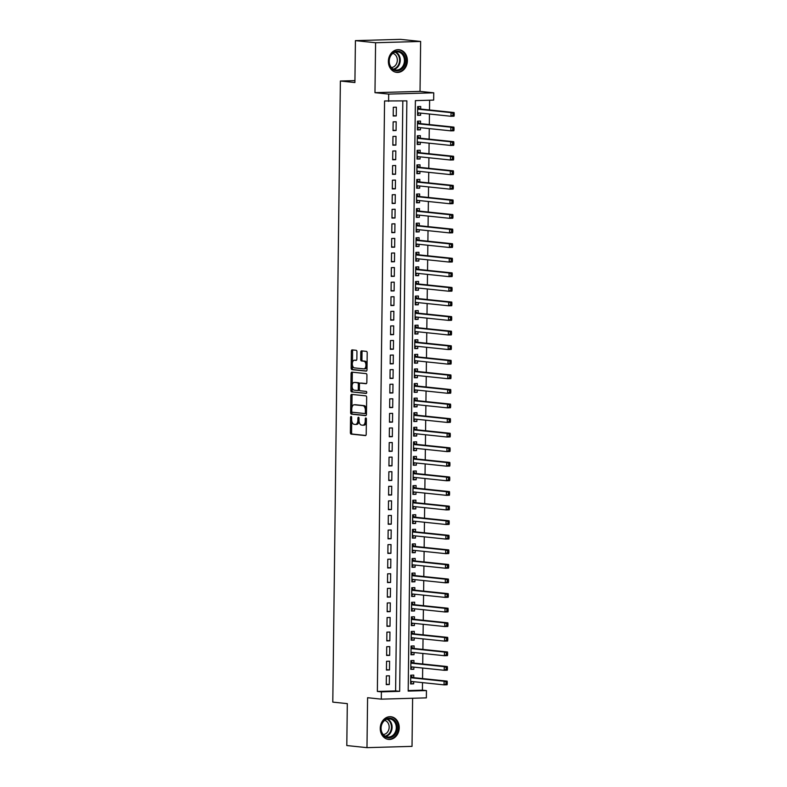 <?xml version="1.0" encoding="UTF-8"?>
<svg xmlns="http://www.w3.org/2000/svg" width="787" height="787" viewBox="0 0 787 787"><rect width="100%" height="100%" fill="white"/><g stroke="black" fill="none" stroke-linecap="round" stroke-linejoin="round"><path stroke-width="1.18" d="M351.12 416.441A1.003 0.551 -91.6 0 0 350.559 417.385L350.372 432.594A1.436 0.787 -91.6 0 0 351.15 434.109L365.404 435.595A1.436 0.787 -91.6 0 0 365.463 435.595A1.436 0.787 -91.6 0 0 366.211 434.247L366.398 419.038A1.003 0.551 -91.6 0 0 365.286 418.92L365.266 420.888A4.584 2.528 -91.6 0 1 362.856 425.216A4.584 2.528 -91.6 0 1 362.669 425.206L361.489 425.078A4.584 2.528 -91.6 0 1 359.01 420.238L359.029 418.271A1.003 0.551 -91.6 0 0 357.928 418.153L357.898 420.12A4.584 2.528 -91.6 0 1 355.498 424.449A4.584 2.528 -91.6 0 1 355.311 424.439L354.12 424.311A4.584 2.528 -91.6 0 1 351.641 419.471L351.671 417.503A1.003 0.551 -91.6 0 0 351.12 416.441M388.385 61.317A11.392 9.474 96 0 0 396.697 72.374A11.392 9.474 96 0 0 407.381 60.776A11.392 9.474 96 0 0 399.068 49.709A11.392 9.474 96 0 0 388.385 61.317M380.239 728.329A11.392 9.474 96 0 0 388.552 739.396A11.392 9.474 96 0 0 399.225 727.788A11.392 9.474 96 0 0 390.913 716.731A11.392 9.474 96 0 0 380.239 728.329M356.954 351.819A1.436 0.787 -91.6 0 0 356.177 350.304L352.173 349.89A1.436 0.787 -91.6 0 0 352.114 349.881A1.436 0.787 -91.6 0 0 351.366 351.238L351.159 368.119A1.436 0.787 -91.6 0 0 351.937 369.634L366.191 371.12A1.436 0.787 -91.6 0 0 366.25 371.13A1.436 0.787 -91.6 0 0 366.998 369.772L367.204 352.891A1.436 0.787 -91.6 0 0 366.427 351.376L361.597 350.874A1.436 0.787 -91.6 0 0 361.538 350.864A1.436 0.787 -91.6 0 0 360.79 352.222L360.702 359.443A1.436 0.787 -91.6 0 0 361.479 360.958L363.869 361.213A3.837 2.115 -91.6 0 1 365.945 365.119A3.837 2.115 -91.6 0 1 363.938 368.867A3.837 2.115 -91.6 0 1 363.781 368.867L354.396 367.883A3.837 2.115 -91.6 0 1 352.32 363.978A3.837 2.115 -91.6 0 1 354.337 360.22A3.837 2.115 -91.6 0 1 354.484 360.23L356.049 360.397A1.436 0.787 -91.6 0 0 356.108 360.397A1.436 0.787 -91.6 0 0 356.865 359.049L356.954 351.819M388.601 101.385L388.689 94.096L433.745 92.817L433.657 100.106L415.388 100.628L408.178 691.094L426.446 690.583L426.357 697.872L381.302 699.151L381.39 691.862L399.658 691.34L406.869 100.874L384.568 100.962L377.357 691.439L381.39 691.862M381.302 699.151L367.588 697.715L366.978 747.65L346.801 745.545L347.313 703.627L332.793 702.112L340.377 81.022L354.907 82.537L355.419 40.629L375.586 42.734L374.976 92.669L388.689 94.096M351.632 394.395A1.436 0.787 -91.6 0 0 351.573 394.395A1.436 0.787 -91.6 0 0 350.825 395.743L350.618 412.624A1.436 0.787 -91.6 0 0 351.395 414.139L365.65 415.634A1.436 0.787 -91.6 0 0 365.699 415.634A1.436 0.787 -91.6 0 0 366.457 414.277L366.663 397.396A1.436 0.787 -91.6 0 0 365.886 395.881L351.632 394.395M350.884 390.372L351.091 373.491A1.436 0.787 -91.6 0 1 351.848 372.133A1.436 0.787 -91.6 0 1 351.907 372.143L366.162 373.628A1.436 0.787 -91.6 0 1 366.929 375.143L366.84 382.364A1.436 0.787 -91.6 0 1 366.093 383.722A1.436 0.787 -91.6 0 1 366.034 383.722L360.259 383.112A1.436 0.787 -91.6 0 0 360.2 383.112A1.436 0.787 -91.6 0 0 359.443 384.459L359.384 389.26A1.436 0.787 -91.6 0 0 360.161 390.765L366.181 391.395A1.003 0.551 -91.6 0 1 366.152 393.402L351.661 391.887A1.436 0.787 -91.6 0 1 350.884 390.372L352.104 390.342L352.143 387.056M355.419 40.629L400.465 39.35L420.642 41.455L375.586 42.734M366.978 747.65L412.024 746.371L412.614 698.256M420.632 113.102L420.602 115.246L417.572 114.932M420.681 109.049L420.711 106.501L417.671 106.589L417.563 115.335L420.602 115.246M420.455 127.681L420.425 129.825L417.385 129.511M420.504 123.628L420.533 121.08L417.494 121.168L417.385 129.914L420.425 129.825M420.278 142.26L420.248 144.405L417.208 144.09M420.327 138.207L420.356 135.659L417.317 135.748L417.208 144.493L420.248 144.405M420.101 156.839L420.071 158.984L417.031 158.669M420.15 152.786L420.179 150.238L417.14 150.327L417.031 159.072L420.071 158.984M419.924 171.418L419.894 173.563L416.854 173.248M419.973 167.365L420.002 164.817L416.953 164.906L416.854 173.652L419.894 173.563M419.746 185.998L419.717 188.142L416.677 187.827M419.796 181.954L419.825 179.397L416.776 179.485L416.667 188.231L419.717 188.142M419.56 200.577L419.54 202.721L416.5 202.407M419.619 196.534L419.648 193.976L416.598 194.064L416.49 202.81L419.54 202.721M419.382 215.156L419.363 217.301L416.323 216.986M419.432 211.113L419.471 208.555L416.421 208.644L416.313 217.389L419.363 217.301M419.205 229.735L419.186 231.88L416.146 231.565M419.255 225.692L419.284 223.134L416.244 223.223L416.136 231.968L419.186 231.88M419.028 244.314L418.999 246.469L415.969 246.144M419.077 240.271L419.107 237.713L416.067 237.802L415.959 246.547L418.999 246.469M418.851 258.893L418.822 261.048L415.782 260.723M418.9 254.85L418.93 252.293L415.89 252.381L415.782 261.127L418.822 261.048M418.674 273.473L418.645 275.627L415.605 275.302M418.723 269.429L418.753 266.872L415.713 266.96L415.605 275.706L418.645 275.627M418.497 288.052L418.468 290.206L415.428 289.882M418.546 284.009L418.576 281.451L415.536 281.539L415.428 290.285L418.468 290.206M418.32 302.631L418.291 304.785L415.251 304.461M418.369 298.588L418.399 296.03L415.349 296.119L415.251 304.864L418.291 304.785M418.143 317.21L418.113 319.365L415.074 319.04M418.192 313.167L418.222 310.609L415.172 310.698L415.074 319.443L418.113 319.365M417.966 331.789L417.936 333.944L414.897 333.619M418.015 327.746L418.045 325.198L414.995 325.277L414.887 334.022L417.936 333.944M417.779 346.369L417.759 348.523L414.719 348.208M417.828 342.325L417.867 339.777L414.818 339.856L414.71 348.611L417.759 348.523M417.602 360.948L417.582 363.102L414.542 362.787M417.651 356.905L417.69 354.357L414.641 354.435L414.533 363.191L417.582 363.102M417.425 375.527L417.405 377.681L414.365 377.367M417.474 371.484L417.503 368.936L414.464 369.014L414.356 377.77L417.405 377.681M417.248 390.116L417.218 392.26L414.178 391.946M417.297 386.063L417.326 383.515L414.287 383.594L414.178 392.349L417.218 392.26M417.071 404.695L417.041 406.84L414.001 406.525M417.12 400.642L417.149 398.094L414.11 398.173L414.001 406.928L417.041 406.84M416.894 419.274L416.864 421.419L413.824 421.104M416.943 415.221L416.972 412.673L413.932 412.752L413.824 421.507L416.864 421.419M416.717 433.853L416.687 435.998L413.647 435.683M416.766 429.8L416.795 427.252L413.755 427.341L413.647 436.087L416.687 435.998M416.539 448.433L416.51 450.577L413.47 450.262M416.589 444.38L416.618 441.832L413.568 441.92L413.47 450.666L416.51 450.577M416.362 463.012L416.333 465.156L413.293 464.842M416.412 458.959L416.441 456.411L413.391 456.499L413.283 465.245L416.333 465.156M416.175 477.591L416.156 479.736L413.116 479.421M416.225 473.538L416.264 470.99L413.214 471.079L413.106 479.824L416.156 479.736M415.998 492.17L415.979 494.315L412.939 494M416.048 488.117L416.087 485.569L413.037 485.658L412.929 494.403L415.979 494.315M415.821 506.749L415.802 508.894L412.762 508.579M415.87 502.696L415.9 500.148L412.86 500.237L412.752 508.982L415.802 508.894M415.644 521.328L415.615 523.473L412.585 523.158M415.693 517.275L415.723 514.728L412.683 514.816L412.575 523.562L415.615 523.473M415.467 535.908L415.438 538.052L412.398 537.737M415.516 531.855L415.546 529.307L412.506 529.395L412.398 538.141L415.438 538.052M415.29 550.487L415.261 552.631L412.221 552.317M415.339 546.434L415.369 543.886L412.329 543.974L412.221 552.72L415.261 552.631M415.113 565.066L415.083 567.211L412.044 566.896M415.162 561.013L415.192 558.465L412.152 558.554L412.044 567.299L415.083 567.211M414.936 579.645L414.906 581.79L411.867 581.475M414.985 575.592L415.015 573.044L411.965 573.133L411.867 581.878L414.906 581.79M414.759 594.224L414.729 596.369L411.69 596.054M414.808 590.181L414.838 587.623L411.788 587.712L411.68 596.457L414.729 596.369M414.572 608.804L414.552 610.948L411.512 610.633M414.631 604.76L414.66 602.203L411.611 602.291L411.503 611.037L414.552 610.948M414.395 623.383L414.375 625.527L411.335 625.212M414.444 619.339L414.483 616.782L411.434 616.87L411.326 625.616L414.375 625.527M414.218 637.962L414.198 640.106L411.158 639.792M414.267 633.919L414.296 631.361L411.257 631.449L411.148 640.195L414.198 640.106M414.041 652.541L414.011 654.695L410.981 654.371M414.09 648.498L414.119 645.94L411.08 646.029L410.971 654.774L414.011 654.695M413.864 667.12L413.834 669.275L410.794 668.95M413.913 663.077L413.942 660.519L410.903 660.608L410.794 669.353L413.834 669.275M386.368 675.876L386.26 684.621L389.309 684.542L389.417 675.787L386.368 675.876M386.545 661.296L386.437 670.042L389.486 669.963L389.595 661.208L386.545 661.296M386.722 646.717L386.624 655.463L389.663 655.384L389.772 646.629L386.722 646.717M386.909 632.138L386.801 640.884L389.84 640.805L389.949 632.05L386.909 632.138M387.086 617.559L386.978 626.304L390.018 626.226L390.126 617.47L387.086 617.559M387.263 602.98L387.155 611.725L390.195 611.637L390.303 602.891L387.263 602.98M387.44 588.401L387.332 597.146L390.372 597.058L390.48 588.312L387.44 588.401M387.617 573.821L387.509 582.567L390.559 582.478L390.657 573.733L387.617 573.821M387.794 559.242L387.686 567.988L390.736 567.899L390.834 559.154L387.794 559.242M387.971 544.663L387.863 553.409L390.913 553.32L391.021 544.574L387.971 544.663M388.148 530.084L388.04 538.829L391.09 538.741L391.198 529.995L388.148 530.084M388.325 515.505L388.227 524.25L391.267 524.162L391.375 515.416L388.325 515.505M388.503 500.925L388.404 509.671L391.444 509.582L391.552 500.837L388.503 500.925M388.689 486.346L388.581 495.092L391.621 495.003L391.729 486.258L388.689 486.346M388.867 471.767L388.758 480.513L391.798 480.424L391.906 471.679L388.867 471.767M389.044 457.188L388.935 465.934L391.975 465.845L392.083 457.099L389.044 457.188M389.221 442.609L389.112 451.354L392.152 451.266L392.26 442.52L389.221 442.609M389.398 428.03L389.29 436.775L392.339 436.687L392.438 427.941L389.398 428.03M389.575 413.45L389.467 422.196L392.516 422.107L392.624 413.362L389.575 413.45M389.752 398.871L389.644 407.617L392.693 407.528L392.802 398.783L389.752 398.871M389.929 384.282L389.821 393.038L392.87 392.949L392.979 384.204L389.929 384.282M390.106 369.703L390.008 378.458L393.047 378.37L393.156 369.624L390.106 369.703M390.293 355.124L390.185 363.879L393.225 363.791L393.333 355.045L390.293 355.124M390.47 340.545L390.362 349.3L393.402 349.212L393.51 340.466L390.47 340.545M390.647 325.966L390.539 334.721L393.579 334.632L393.687 325.887L390.647 325.966M390.824 311.386L390.716 320.142L393.756 320.053L393.864 311.308L390.824 311.386M391.001 296.807L390.893 305.553L393.943 305.474L394.041 296.719L391.001 296.807M391.178 282.228L391.07 290.974L394.12 290.895L394.228 282.139L391.178 282.228M391.355 267.649L391.247 276.394L394.297 276.316L394.405 267.56L391.355 267.649M391.533 253.07L391.424 261.815L394.474 261.737L394.582 252.981L391.533 253.07M391.71 238.491L391.611 247.236L394.651 247.157L394.759 238.402L391.71 238.491M391.896 223.911L391.788 232.657L394.828 232.578L394.936 223.823L391.896 223.911M392.074 209.332L391.965 218.078L395.005 217.999L395.113 209.244L392.074 209.332M392.251 194.753L392.142 203.499L395.182 203.41L395.29 194.664L392.251 194.753M392.428 180.174L392.32 188.919L395.359 188.831L395.468 180.085L392.428 180.174M392.605 165.595L392.497 174.34L395.546 174.252L395.645 165.506L392.605 165.595M392.782 151.015L392.674 159.761L395.723 159.672L395.822 150.927L392.782 151.015M392.959 136.436L392.851 145.182L395.9 145.093L396.009 136.348L392.959 136.436M393.136 121.857L393.028 130.603L396.077 130.514L396.186 121.769L393.136 121.857M377.357 691.439L395.615 690.917L402.826 100.982M396.255 115.935L396.363 107.189L393.313 107.278L393.215 116.023L396.255 115.935L393.215 115.62M408.187 690.563L422.412 690.16L422.501 682.624M422.55 678.571L422.678 668.045M422.727 663.992L422.855 653.466M422.904 649.413L423.032 638.887M423.081 634.834L423.209 624.307M423.258 620.254L423.386 609.728M423.436 605.675L423.573 595.149M423.622 591.096L423.75 580.56M423.8 576.517L423.927 565.981M423.977 561.938L424.104 551.402M424.154 547.358L424.282 536.823M424.331 532.779L424.459 522.243M424.508 518.2L424.636 507.664M424.685 503.621L424.813 493.085M424.862 489.042L424.99 478.506M425.039 474.463L425.167 463.927M425.226 459.883L425.354 449.347M425.403 445.304L425.531 434.768M425.58 430.725L425.708 420.189M425.757 416.146L425.885 405.61M425.934 401.567L426.062 391.031M426.111 386.988L426.239 376.452M426.288 372.399L426.416 361.872M426.465 357.819L426.593 347.293M426.643 343.24L426.77 332.714M426.82 328.661L426.957 318.135M427.007 314.082L427.134 303.556M427.184 299.503L427.311 288.977M427.361 284.924L427.489 274.397M427.538 270.344L427.666 259.818M427.715 255.765L427.843 245.239M427.892 241.186L428.02 230.66M428.069 226.607L428.197 216.081M428.246 212.028L428.374 201.502M428.423 197.448L428.561 186.922M428.61 182.869L428.738 172.333M428.787 168.29L428.915 157.754M428.964 153.711L429.092 143.175M429.141 139.132L429.269 128.596M429.318 124.553L429.446 114.017M429.495 109.973L429.613 100.224M413.736 677.656L413.765 675.098L410.725 675.187L410.617 683.933L413.657 683.854L413.687 681.699M354.927 80.618L340.377 81.022M374.976 92.669L420.032 91.39L420.642 41.455M420.032 91.39L433.745 92.817M422.412 690.16L426.446 690.583M395.615 690.917L399.658 691.34M413.657 683.854L410.617 683.529M389.309 684.542L386.269 684.218M389.486 669.963L386.447 669.639M389.663 655.384L386.624 655.059M389.84 640.805L386.801 640.48M390.018 626.226L386.978 625.901M390.195 611.637L387.155 611.322M390.372 597.058L387.332 596.743M390.559 582.478L387.519 582.164M390.736 567.899L387.696 567.584M390.913 553.32L387.873 553.005M391.09 538.741L388.05 538.426M391.267 524.162L388.227 523.847M391.444 509.582L388.404 509.268M391.621 495.003L388.581 494.689M391.798 480.424L388.758 480.109M391.975 465.845L388.935 465.53M392.152 451.266L389.122 450.951M392.339 436.687L389.299 436.372M392.516 422.107L389.476 421.793M392.693 407.528L389.654 407.213M392.87 392.949L389.831 392.634M393.047 378.37L390.008 378.055M393.225 363.791L390.185 363.476M393.402 349.212L390.362 348.897M393.579 334.632L390.539 334.318M393.756 320.053L390.726 319.738M393.943 305.474L390.903 305.149M394.12 290.895L391.08 290.57M394.297 276.316L391.257 275.991M394.474 261.737L391.434 261.412M394.651 247.157L391.611 246.833M394.828 232.578L391.788 232.254M395.005 217.999L391.965 217.674M395.182 203.41L392.142 203.095M395.359 188.831L392.32 188.516M395.546 174.252L392.506 173.937M395.723 159.672L392.683 159.358M395.9 145.093L392.861 144.778M396.077 130.514L393.038 130.199M356.531 424.4A4.584 2.528 -91.6 0 0 356.708 424.409A4.584 2.528 -91.6 0 0 359.039 421.094M363.889 425.177A4.584 2.528 -91.6 0 0 364.076 425.177A4.584 2.528 -91.6 0 0 366.358 422.166M351.73 420.799L351.592 432.555A1.436 0.787 -91.6 0 0 352.369 434.07L365.768 435.467M351.848 411.768L351.838 412.595A1.436 0.787 -91.6 0 0 352.606 414.11L366.014 415.506M352.478 394.484A1.436 0.787 -91.6 0 0 352.045 395.704L351.897 407.794M351.74 411.168A1.003 0.551 -91.6 0 0 352.291 412.231L364.794 413.539A1.003 0.551 -91.6 0 0 365.365 412.595L365.394 410.519A4.584 2.528 -91.6 0 0 362.915 405.669L354.357 404.784A4.584 2.528 -91.6 0 0 354.17 404.774A4.584 2.528 -91.6 0 0 351.769 409.092L351.74 411.168M364.883 413.529L366.014 413.5A1.003 0.551 -91.6 0 0 366.467 413.136M366.516 409.151A4.584 2.528 -91.6 0 0 364.135 405.639L362.915 405.669M355.203 404.754A4.584 2.528 -91.6 0 1 355.39 404.734A4.584 2.528 -91.6 0 1 355.576 404.744L364.135 405.639M352.173 385.148L352.31 373.451L351.091 373.491M352.753 372.231A1.436 0.787 -91.6 0 0 352.31 373.451M366.408 383.594L361.469 383.082A1.436 0.787 -91.6 0 0 361.41 383.072A1.436 0.787 -91.6 0 0 361.361 383.082M366.457 393.274L351.661 391.887M354.258 382.492A3.837 2.115 -91.6 0 0 354.101 382.482A3.837 2.115 -91.6 0 0 352.094 386.23A3.837 2.115 -91.6 0 0 354.16 390.145L357.465 390.49A1.436 0.787 -91.6 0 0 357.524 390.49A1.436 0.787 -91.6 0 0 358.282 389.142L358.341 384.341A1.436 0.787 -91.6 0 0 357.564 382.836L355.478 382.452A3.837 2.115 -91.6 0 0 355.321 382.443A3.837 2.115 -91.6 0 0 355.163 382.462M357.583 390.49L358.685 390.45A1.436 0.787 -91.6 0 0 358.744 390.46A1.436 0.787 -91.6 0 0 359.413 389.693M359.521 383.879A1.436 0.787 -91.6 0 0 358.783 382.797L357.564 382.836M355.478 382.452L358.783 382.797M352.104 390.342A1.436 0.787 -91.6 0 0 352.881 391.857M355.399 360.2A3.837 2.115 -91.6 0 1 355.547 360.19A3.837 2.115 -91.6 0 1 355.704 360.2L356.422 360.269M364.086 368.857L365.001 368.828A3.837 2.115 -91.6 0 0 365.148 368.837A3.837 2.115 -91.6 0 0 367.037 366.417M367.067 364.007A3.837 2.115 -91.6 0 0 365.089 361.174L363.869 361.213M362.453 350.963A1.436 0.787 -91.6 0 0 362.01 352.183L361.922 359.413A1.436 0.787 -91.6 0 0 362.699 360.928L365.089 361.174M352.419 365.05L352.379 368.09A1.436 0.787 -91.6 0 0 353.156 369.605L366.555 371.002M353.029 349.979A1.436 0.787 -91.6 0 0 352.586 351.199L352.448 362.65M410.647 681.385L444.045 684.867L444.094 681.227L447.134 681.139L413.086 677.587A1.456 0.807 88.4 0 1 412.791 677.45L410.716 675.708M410.627 682.604L412.329 681.562M446.042 682.398L446.022 683.864L447.242 683.824L447.262 682.368L444.094 681.227L410.696 677.735M447.242 683.824L447.095 684.788L444.045 684.867L446.022 683.864M447.134 681.139L447.262 682.368M397.307 727.759A9.857 8.204 -84 0 1 388.965 737.832A9.857 8.204 -84 0 1 380.869 728.221A9.857 8.204 -84 0 1 389.211 718.147A9.857 8.204 -84 0 1 397.307 727.759M381.075 728.162A9.129 7.595 96 0 0 387.735 737.026A9.129 7.595 96 0 0 396.294 727.739A9.129 7.595 96 0 0 389.634 718.865A9.129 7.595 96 0 0 381.075 728.162M384.705 720.371A7.191 5.981 -84 0 1 389.162 727.208A7.191 5.981 -84 0 1 383.22 734.546M387.361 739.17A11.323 9.414 96 0 0 387.912 739.249A11.323 9.414 96 0 0 398.527 727.729A11.323 9.414 96 0 0 390.263 716.731A11.323 9.414 96 0 0 389.703 716.691M401.242 69.384A9.857 8.204 -84 0 1 390.057 66.098A9.857 8.204 -84 0 1 393.234 52.572A9.857 8.204 -84 0 1 404.41 55.857A9.857 8.204 -84 0 1 401.242 69.384M393.126 53.152A9.129 7.595 96 0 0 389.358 63.019A9.129 7.595 96 0 0 395.881 70.013A9.129 7.595 96 0 0 400.544 68.725A9.129 7.595 96 0 0 404.302 58.858A9.129 7.595 96 0 0 397.779 51.853A9.129 7.595 96 0 0 393.126 53.152M392.851 53.359A7.191 5.981 -84 0 1 397.268 59.192A7.191 5.981 -84 0 1 394.248 66.492A7.191 5.981 -84 0 1 391.375 67.534M395.507 72.158A11.323 9.414 96 0 0 396.058 72.237A11.323 9.414 96 0 0 401.832 70.633A11.323 9.414 96 0 0 406.495 58.395A11.323 9.414 96 0 0 398.409 49.719A11.323 9.414 96 0 0 397.848 49.679M410.824 666.805L444.222 670.288L444.271 666.648L447.311 666.559L413.264 663.008A1.456 0.807 88.4 0 1 412.968 662.87L410.893 661.129M410.814 668.025L412.506 666.982M446.219 667.819L446.199 669.284L447.419 669.245L447.439 667.789L444.271 666.648L410.873 663.156M447.419 669.245L447.272 670.209L444.222 670.288L446.199 669.284M447.311 666.559L447.439 667.789M411.001 652.226L444.409 655.709L444.448 652.069L447.498 651.98L413.45 648.429A1.456 0.807 88.4 0 1 413.145 648.291L411.07 646.55M410.991 653.446L412.683 652.403M446.396 653.24L446.377 654.705L447.596 654.666L447.616 653.21L444.448 652.069L411.05 648.577M447.596 654.666L447.449 655.62L444.409 655.709L446.377 654.705M447.498 651.98L447.616 653.21M411.178 637.647L444.586 641.13L444.625 637.49L447.675 637.401L413.628 633.85A1.456 0.807 88.4 0 1 413.323 633.712L411.247 631.971M411.168 638.867L412.86 637.824M446.573 638.66L446.554 640.126L447.773 640.087L447.793 638.631L444.625 637.49L411.227 633.997M447.773 640.087L447.626 641.041L444.586 641.13L446.554 640.126M447.675 637.401L447.793 638.631M411.355 623.068L444.763 626.55L444.803 622.911L447.852 622.822L413.805 619.271A1.456 0.807 88.4 0 1 413.5 619.133L411.424 617.392M411.345 624.288L413.047 623.245M446.75 624.081L446.741 625.547L447.951 625.508L447.97 624.052L444.803 622.911L411.404 619.418M447.951 625.508L447.803 626.462L444.763 626.55L446.741 625.547M447.852 622.822L447.97 624.052M411.542 608.489L444.94 611.971L444.98 608.331L448.029 608.243L413.982 604.691A1.456 0.807 88.4 0 1 413.677 604.554L411.611 602.812M411.522 609.709L413.224 608.666M446.927 609.502L446.918 610.958L448.128 610.928L448.147 609.472L444.98 608.331L411.581 604.839M448.128 610.928L447.98 611.883L444.94 611.971L446.918 610.958M448.029 608.243L448.147 609.472M411.719 593.91L445.117 597.392L445.167 593.752L448.206 593.664L414.159 590.112A1.456 0.807 88.4 0 1 413.864 589.975L411.788 588.233M411.699 595.129L413.401 594.087M447.114 594.923L447.095 596.379L448.315 596.349L448.324 594.893L445.167 593.752L411.758 590.26M448.315 596.349L448.157 597.303L445.117 597.392L447.095 596.379M448.206 593.664L448.324 594.893M411.896 579.33L445.294 582.813L445.344 579.173L448.383 579.084L414.336 575.533A1.456 0.807 88.4 0 1 414.041 575.395L411.965 573.654M411.876 580.55L413.578 579.507M447.291 580.344L447.272 581.8L448.492 581.77L448.501 580.314L445.344 579.173L411.935 575.681M448.492 581.77L448.344 582.724L445.294 582.813L447.272 581.8M448.383 579.084L448.501 580.314M412.073 564.751L445.472 568.234L445.521 564.594L448.56 564.505L414.513 560.954A1.456 0.807 88.4 0 1 414.218 560.816L412.142 559.075M412.054 565.971L413.755 564.928M447.469 565.764L447.449 567.22L448.669 567.191L448.688 565.735L445.521 564.594L412.113 561.101M448.669 567.191L448.521 568.145L445.472 568.234L447.449 567.22M448.56 564.505L448.688 565.735M412.25 550.172L445.649 553.654L445.698 550.005L448.738 549.926L414.69 546.375A1.456 0.807 88.4 0 1 414.395 546.237L412.319 544.496M412.231 551.392L413.932 550.349M447.646 551.185L447.626 552.641L448.846 552.612L448.865 551.156L445.698 550.005L412.29 546.522M448.846 552.612L448.698 553.566L445.649 553.654L447.626 552.641M448.738 549.926L448.865 551.156M412.427 535.593L445.826 539.075L445.875 535.426L448.915 535.347L414.867 531.796A1.456 0.807 88.4 0 1 414.572 531.658L412.496 529.917M412.418 536.813L414.11 535.76M447.823 536.606L447.803 538.062L449.023 538.033L449.043 536.577L445.875 535.426L412.477 531.943M449.023 538.033L448.875 538.987L445.826 539.075L447.803 538.062M448.915 535.347L449.043 536.577M412.604 521.014L446.013 524.496L446.052 520.846L449.092 520.768L415.054 517.207A1.456 0.807 88.4 0 1 414.749 517.079L412.673 515.337M412.595 522.234L414.287 521.181M448 522.027L447.98 523.483L449.2 523.453L449.22 521.997L446.052 520.846L412.654 517.364M449.2 523.453L449.052 524.408L446.013 524.496L447.98 523.483M449.092 520.768L449.22 521.997M412.782 506.434L446.19 509.917L446.229 506.267L449.279 506.189L415.231 502.627A1.456 0.807 88.4 0 1 414.926 502.5L412.85 500.758M412.772 507.654L414.464 506.602M448.177 507.448L448.157 508.904L449.377 508.874L449.397 507.418L446.229 506.267L412.831 502.785M449.377 508.874L449.229 509.828L446.19 509.917L448.157 508.904M449.279 506.189L449.397 507.418M412.959 491.855L446.367 495.338L446.406 491.688L449.456 491.609L415.408 488.048A1.456 0.807 88.4 0 1 415.103 487.92L413.027 486.179M412.949 493.075L414.641 492.023M448.354 492.869L448.344 494.325L449.554 494.295L449.574 492.829L446.406 491.688L413.008 488.206M449.554 494.295L449.407 495.249L446.367 495.338L448.344 494.325M449.456 491.609L449.574 492.829M413.145 477.266L446.544 480.759L446.583 477.109L449.633 477.03L415.585 473.469A1.456 0.807 88.4 0 1 415.28 473.331L413.214 471.6M413.126 478.496L414.828 477.443M448.531 478.289L448.521 479.745L449.731 479.716L449.751 478.25L446.583 477.109L413.185 473.626M449.731 479.716L449.584 480.67L446.544 480.759L448.521 479.745M449.633 477.03L449.751 478.25M413.323 462.687L446.721 466.179L446.76 462.53L449.81 462.451L415.762 458.89A1.456 0.807 88.4 0 1 415.457 458.752L413.391 457.021M413.303 463.917L415.005 462.864M448.718 463.71L448.698 465.166L449.918 465.137L449.928 463.671L446.76 462.53L413.362 459.047M449.918 465.137L449.761 466.091L446.721 466.179L448.698 465.166M449.81 462.451L449.928 463.671M413.5 448.108L446.898 451.6L446.947 447.951L449.987 447.862L415.939 444.311A1.456 0.807 88.4 0 1 415.644 444.173L413.568 442.442M413.48 449.338L415.182 448.285M448.895 449.131L448.875 450.587L450.095 450.558L450.105 449.092L446.947 447.951L413.539 444.468M450.095 450.558L449.938 451.512L446.898 451.6L448.875 450.587M449.987 447.862L450.105 449.092M413.677 433.529L447.075 437.021L447.124 433.371L450.164 433.283L416.116 429.732A1.456 0.807 88.4 0 1 415.821 429.594L413.746 427.853M413.657 434.758L415.359 433.706M449.072 434.552L449.052 436.008L450.272 435.978L450.292 434.513L447.124 433.371L413.716 429.889M450.272 435.978L450.125 436.933L447.075 437.021L449.052 436.008M450.164 433.283L450.292 434.513M413.854 418.95L447.252 422.442L447.301 418.792L450.341 418.704L416.293 415.152A1.456 0.807 88.4 0 1 415.998 415.015L413.923 413.273M413.834 420.179L415.536 419.127M449.249 419.973L449.229 421.429L450.449 421.399L450.469 419.933L447.301 418.792L413.893 415.31M450.449 421.399L450.302 422.353L447.252 422.442L449.229 421.429M450.341 418.704L450.469 419.933M414.031 404.37L447.429 407.863L447.478 404.213L450.518 404.125L416.471 400.573A1.456 0.807 88.4 0 1 416.175 400.435L414.1 398.694M414.021 405.6L415.713 404.548M449.426 405.394L449.407 406.849L450.626 406.81L450.646 405.354L447.478 404.213L414.08 400.731M450.626 406.81L450.479 407.774L447.429 407.863L449.407 406.849M450.518 404.125L450.646 405.354M414.208 389.791L447.606 393.284L447.655 389.634L450.695 389.545L416.657 385.994A1.456 0.807 88.4 0 1 416.353 385.856L414.277 384.115M414.198 391.021L415.89 389.968M449.603 390.814L449.584 392.27L450.803 392.231L450.823 390.775L447.655 389.634L414.257 386.151M450.803 392.231L450.656 393.195L447.606 393.284L449.584 392.27M450.695 389.545L450.823 390.775M414.385 375.212L447.793 378.704L447.833 375.055L450.882 374.966L416.835 371.415A1.456 0.807 88.4 0 1 416.53 371.277L414.454 369.536M414.375 376.442L416.067 375.389M449.78 376.235L449.761 377.691L450.981 377.652L451 376.196L447.833 375.055L414.434 371.572M450.981 377.652L450.833 378.616L447.793 378.704L449.761 377.691M450.882 374.966L451 376.196M414.562 360.633L447.97 364.125L448.01 360.476L451.059 360.387L417.012 356.836A1.456 0.807 88.4 0 1 416.707 356.698L414.631 354.957M414.552 361.863L416.244 360.81M449.957 361.656L449.948 363.112L451.158 363.073L451.177 361.617L448.01 360.476L414.611 356.993M451.158 363.073L451.01 364.037L447.97 364.125L449.948 363.112M451.059 360.387L451.177 361.617M414.739 346.054L448.147 349.536L448.187 345.896L451.236 345.808L417.189 342.256A1.456 0.807 88.4 0 1 416.884 342.119L414.818 340.377M414.729 347.283L416.431 346.231M450.134 347.077L450.125 348.533L451.335 348.493L451.354 347.037L448.187 345.896L414.788 342.414M451.335 348.493L451.187 349.458L448.147 349.536L450.125 348.533M451.236 345.808L451.354 347.037M414.926 331.475L448.324 334.957L448.364 331.317L451.413 331.229L417.366 327.677A1.456 0.807 88.4 0 1 417.061 327.54L414.995 325.798M414.906 332.704L416.608 331.652M450.321 332.498L450.302 333.954L451.522 333.914L451.531 332.458L448.364 331.317L414.965 327.835M451.522 333.914L451.364 334.878L448.324 334.957L450.302 333.954M451.413 331.229L451.531 332.458M415.103 316.895L448.501 320.378L448.551 316.738L451.59 316.649L417.543 313.098A1.456 0.807 88.4 0 1 417.248 312.96L415.172 311.219M415.083 318.115L416.785 317.072M450.498 317.918L450.479 319.374L451.699 319.335L451.708 317.879L448.551 316.738L415.142 313.256M451.699 319.335L451.541 320.299L448.501 320.378L450.479 319.374M451.59 316.649L451.708 317.879M415.28 302.316L448.679 305.799L448.728 302.159L451.768 302.07L417.72 298.519A1.456 0.807 88.4 0 1 417.425 298.381L415.349 296.64M415.261 303.536L416.962 302.493M450.676 303.339L450.656 304.795L451.876 304.756L451.895 303.3L448.728 302.159L415.32 298.676M451.876 304.756L451.728 305.72L448.679 305.799L450.656 304.795M451.768 302.07L451.895 303.3M415.457 287.737L448.856 291.22L448.905 287.58L451.945 287.491L417.897 283.94A1.456 0.807 88.4 0 1 417.602 283.802L415.526 282.061M415.438 288.957L417.14 287.914M450.853 288.75L450.833 290.216L452.053 290.177L452.072 288.721L448.905 287.58L415.497 284.097M452.053 290.177L451.905 291.141L448.856 291.22L450.833 290.216M451.945 287.491L452.072 288.721M415.634 273.158L449.033 276.64L449.082 273L452.122 272.912L418.074 269.361A1.456 0.807 88.4 0 1 417.779 269.223L415.703 267.482M415.615 274.378L417.317 273.335M451.03 274.171L451.01 275.637L452.23 275.598L452.25 274.142L449.082 273L415.684 269.508M452.23 275.598L452.082 276.562L449.033 276.64L451.01 275.637M452.122 272.912L452.25 274.142M415.811 258.579L449.21 262.061L449.259 258.421L452.299 258.333L418.251 254.781A1.456 0.807 88.4 0 1 417.956 254.644L415.88 252.902M415.802 259.799L417.494 258.756M451.207 259.592L451.187 261.058L452.407 261.018L452.427 259.562L449.259 258.421L415.861 254.929M452.407 261.018L452.259 261.982L449.21 262.061L451.187 261.058M452.299 258.333L452.427 259.562M415.989 244L449.397 247.482L449.436 243.842L452.486 243.754L418.438 240.202A1.456 0.807 88.4 0 1 418.133 240.065L416.057 238.323M415.979 245.219L417.671 244.177M451.384 245.013L451.364 246.479L452.584 246.439L452.604 244.983L449.436 243.842L416.038 240.35M452.584 246.439L452.436 247.393L449.397 247.482L451.364 246.479M452.486 243.754L452.604 244.983M416.166 229.42L449.574 232.903L449.613 229.263L452.663 229.174L418.615 225.623A1.456 0.807 88.4 0 1 418.31 225.485L416.234 223.744M416.156 230.64L417.848 229.597M451.561 230.434L451.541 231.899L452.761 231.86L452.781 230.404L449.613 229.263L416.215 225.771M452.761 231.86L452.614 232.814L449.574 232.903L451.541 231.899M452.663 229.174L452.781 230.404M416.343 214.841L449.751 218.324L449.79 214.684L452.84 214.595L418.792 211.044A1.456 0.807 88.4 0 1 418.487 210.906L416.412 209.165M416.333 216.061L418.035 215.018M451.738 215.854L451.728 217.32L452.938 217.281L452.958 215.825L449.79 214.684L416.392 211.191M452.938 217.281L452.791 218.235L449.751 218.324L451.728 217.32M452.84 214.595L452.958 215.825M416.53 200.262L449.928 203.744L449.967 200.105L453.017 200.016L418.969 196.465A1.456 0.807 88.4 0 1 418.664 196.327L416.598 194.586M416.51 201.482L418.212 200.439M451.925 201.275L451.905 202.731L453.115 202.702L453.135 201.246L449.967 200.105L416.569 196.612M453.115 202.702L452.968 203.656L449.928 203.744L451.905 202.731M453.017 200.016L453.135 201.246M416.707 185.683L450.105 189.165L450.154 185.525L453.194 185.437L419.146 181.886A1.456 0.807 88.4 0 1 418.851 181.748L416.776 180.007M416.687 186.903L418.389 185.86M452.102 186.696L452.082 188.152L453.302 188.123L453.312 186.667L450.154 185.525L416.746 182.033M453.302 188.123L453.145 189.077L450.105 189.165L452.082 188.152M453.194 185.437L453.312 186.667M416.884 171.104L450.282 174.586L450.331 170.946L453.371 170.858L419.323 167.306A1.456 0.807 88.4 0 1 419.028 167.169L416.953 165.427M416.864 172.323L418.566 171.281M452.279 172.117L452.259 173.573L453.479 173.543L453.489 172.087L450.331 170.946L416.923 167.454M453.479 173.543L453.332 174.498L450.282 174.586L452.259 173.573M453.371 170.858L453.489 172.087M417.061 156.524L450.459 160.007L450.508 156.367L453.548 156.279L419.501 152.727A1.456 0.807 88.4 0 1 419.205 152.589L417.13 150.848M417.041 157.744L418.743 156.702M452.456 157.538L452.436 158.994L453.656 158.964L453.676 157.508L450.508 156.367L417.1 152.875M453.656 158.964L453.509 159.918L450.459 160.007L452.436 158.994M453.548 156.279L453.676 157.508M417.238 141.945L450.636 145.428L450.685 141.778L453.725 141.699L419.678 138.148A1.456 0.807 88.4 0 1 419.382 138.01L417.307 136.269M417.218 143.165L418.92 142.122M452.633 142.959L452.614 144.415L453.833 144.385L453.853 142.929L450.685 141.778L417.287 138.296M453.833 144.385L453.686 145.339L450.636 145.428L452.614 144.415M453.725 141.699L453.853 142.929M417.415 127.366L450.813 130.849L450.862 127.199L453.902 127.12L419.855 123.569A1.456 0.807 88.4 0 1 419.56 123.431L417.484 121.69M417.405 128.586L419.097 127.533M452.81 128.379L452.791 129.835L454.01 129.806L454.03 128.35L450.862 127.199L417.464 123.716M454.01 129.806L453.863 130.76L450.813 130.849L452.791 129.835M453.902 127.12L454.03 128.35M417.592 112.787L451 116.269L451.04 112.62L454.079 112.541L420.042 108.98A1.456 0.807 88.4 0 1 419.737 108.852L417.661 107.111M417.582 114.007L419.274 112.954M452.987 113.8L452.968 115.256L454.188 115.227L454.207 113.771L451.04 112.62L417.641 109.137M454.188 115.227L454.04 116.181L451 116.269L452.968 115.256M454.079 112.541L454.207 113.771M351.661 417.356L350.559 417.385M366.388 418.891L365.286 418.92M359.029 418.123L357.928 418.153M359.01 420.091L357.898 420.12M366.378 420.858L365.266 420.888M352.369 434.07L351.15 434.109M351.592 432.555L350.372 432.594M352.606 414.11L351.395 414.139M351.838 412.595L350.618 412.624M352.045 395.704L350.825 395.743M366.476 412.555L365.365 412.595M366.506 410.489L365.394 410.519M355.576 404.744L354.357 404.784M361.469 383.082L360.259 383.112M359.384 389.112L358.282 389.142M359.452 384.312L358.341 384.341M355.704 360.2L354.484 360.23M362.699 360.928L361.479 360.958M361.922 359.413L360.702 359.443M362.01 352.183L360.79 352.222M353.156 369.605L351.937 369.634M352.379 368.09L351.159 368.119M352.586 351.199L351.366 351.238M413.086 677.587L410.696 677.656M412.791 677.45L410.696 677.509M387.489 719.013A9.129 7.595 -84 0 1 392.093 727.296A9.129 7.595 -84 0 1 385.669 736.455M385.099 736.15A8.834 7.349 96 0 0 391.444 727.257A8.834 7.349 96 0 0 386.87 719.19M395.645 51.991A9.129 7.595 -84 0 1 400.229 59.684A9.129 7.595 -84 0 1 396.333 68.282A9.129 7.595 -84 0 1 393.825 69.443M393.244 69.138A8.834 7.349 96 0 0 395.822 67.987A8.834 7.349 96 0 0 399.58 59.586A8.834 7.349 96 0 0 395.015 52.178M413.264 663.008L410.873 663.077M412.968 662.87L410.873 662.929M413.45 648.429L411.05 648.498M413.145 648.291L411.05 648.35M413.628 633.85L411.227 633.919M413.323 633.712L411.227 633.771M413.805 619.271L411.404 619.339M413.5 619.133L411.404 619.192M413.982 604.691L411.581 604.76M413.677 604.554L411.581 604.613M414.159 590.112L411.758 590.181M413.864 589.975L411.758 590.034M414.336 575.533L411.935 575.602M414.041 575.395L411.945 575.454M414.513 560.954L412.113 561.013M414.218 560.816L412.122 560.875M414.69 546.375L412.299 546.434M414.395 546.237L412.299 546.296M414.867 531.796L412.477 531.855M414.572 531.658L412.477 531.717M415.054 517.207L412.654 517.275M414.749 517.079L412.654 517.138M415.231 502.627L412.831 502.696M414.926 502.5L412.831 502.559M415.408 488.048L413.008 488.117M415.103 487.92L413.008 487.979M415.585 473.469L413.185 473.538M415.28 473.331L413.185 473.39M415.762 458.89L413.362 458.959M415.457 458.752L413.362 458.811M415.939 444.311L413.539 444.38M415.644 444.173L413.549 444.232M416.116 429.732L413.716 429.8M415.821 429.594L413.726 429.653M416.293 415.152L413.903 415.221M415.998 415.015L413.903 415.074M416.471 400.573L414.08 400.642M416.175 400.435L414.08 400.494M416.657 385.994L414.257 386.063M416.353 385.856L414.257 385.915M416.835 371.415L414.434 371.484M416.53 371.277L414.434 371.336M417.012 356.836L414.611 356.905M416.707 356.698L414.611 356.757M417.189 342.256L414.788 342.325M416.884 342.119L414.788 342.178M417.366 327.677L414.965 327.746M417.061 327.54L414.965 327.599M417.543 313.098L415.142 313.167M417.248 312.96L415.152 313.019M417.72 298.519L415.32 298.588M417.425 298.381L415.329 298.44M417.897 283.94L415.506 284.009M417.602 283.802L415.506 283.861M418.074 269.361L415.684 269.429M417.779 269.223L415.684 269.282M418.251 254.781L415.861 254.85M417.956 254.644L415.861 254.703M418.438 240.202L416.038 240.271M418.133 240.065L416.038 240.124M418.615 225.623L416.215 225.692M418.31 225.485L416.215 225.544M418.792 211.044L416.392 211.113M418.487 210.906L416.392 210.965M418.969 196.465L416.569 196.534M418.664 196.327L416.569 196.386M419.146 181.886L416.746 181.954M418.851 181.748L416.746 181.807M419.323 167.306L416.923 167.375M419.028 167.169L416.933 167.228M419.501 152.727L417.11 152.786M419.205 152.589L417.11 152.648M419.678 138.148L417.287 138.207M419.382 138.01L417.287 138.069M419.855 123.569L417.464 123.628M419.56 123.431L417.464 123.49M420.042 108.98L417.641 109.049M419.737 108.852L417.641 108.911M356.708 424.409L355.498 424.449M364.076 425.177L362.856 425.216M366.053 413.5L364.843 413.539M355.39 404.734L354.17 404.774M361.41 383.072L360.2 383.112M355.321 382.443L354.101 382.482M358.744 390.46L357.524 390.49M355.547 360.19L354.337 360.22M365.148 368.837L363.938 368.867"/></g></svg>
